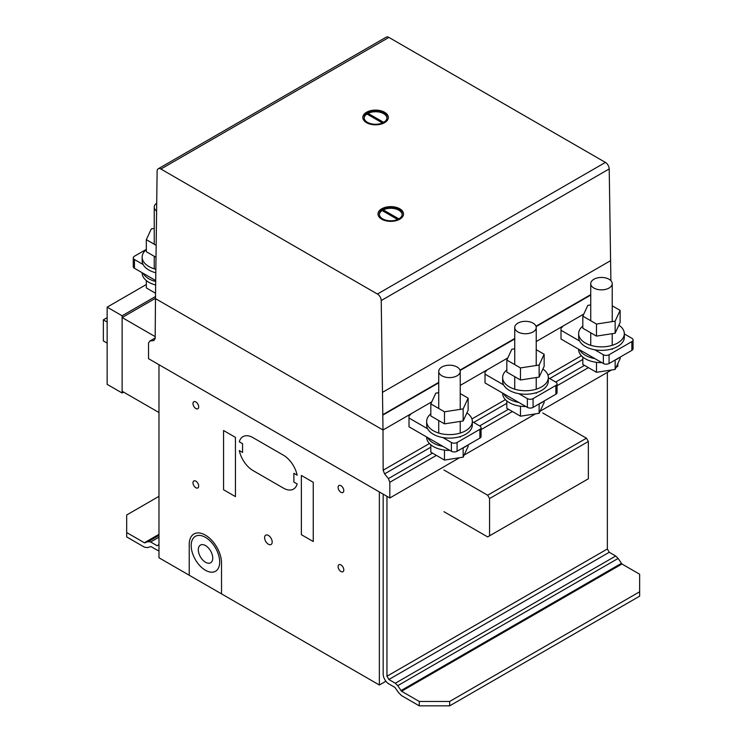 <?xml version="1.0" encoding="UTF-8"?>
<svg xmlns="http://www.w3.org/2000/svg" width="743" height="743" viewBox="0 0 743 743"><rect width="100%" height="100%" fill="white"/><g stroke="black" fill="none" stroke-linecap="round" stroke-linejoin="round"><path stroke-width="1.11" d="M154.238 228.435L151.321 228.881L146.325 239.655L155.984 245.236M155.807 257.199L146.325 251.719L146.325 239.655M156.624 203.248A10.746 6.204 0 0 0 154.6 205.542A10.746 6.204 0 0 0 154.238 207.148A10.746 6.204 0 0 0 156.513 210.975M155.658 272.718A22.838 13.188 180 0 1 148.832 270.006A22.838 13.188 180 0 1 142.145 260.682L142.145 257.171A22.838 13.188 0 0 0 155.686 269.217M146.325 249.574A22.838 13.188 0 0 0 142.145 257.171M155.566 284.978A22.838 13.188 180 0 1 148.832 282.294A22.838 13.188 180 0 1 142.145 272.969L142.145 272.727M143.13 273.294A22.838 13.188 0 0 0 155.593 281.476M155.51 293.225L146.325 287.922L146.325 280.566M146.325 249.369L134.455 256.224A4.031 2.331 0 0 0 133.276 257.867A4.031 2.331 0 0 0 134.455 259.511L143.13 264.517M155.603 280.492L134.455 268.288A4.031 2.331 180 0 1 133.276 266.644L133.276 257.867M430.819 403.913L430.819 415.978L444.481 423.863L463.149 420.975L468.146 410.201L468.146 398.137L463.149 408.91L444.481 411.798L430.819 403.913L435.825 393.14L438.732 392.685M463.149 420.975L463.149 408.91M444.481 423.863L444.481 411.798M460.233 393.567L468.146 398.137M446.701 365.417A10.746 6.204 180 0 1 460.233 371.407A10.746 6.204 180 0 1 452.264 377.398A10.746 6.204 180 0 1 439.104 373.014A10.746 6.204 180 0 1 438.732 371.407A10.746 6.204 180 0 1 446.701 365.417M466.892 412.894A22.838 13.188 180 0 1 472.325 421.43A22.838 13.188 180 0 1 465.638 430.754A22.838 13.188 180 0 1 440.748 433.606A22.838 13.188 180 0 1 426.649 421.43A22.838 13.188 180 0 1 430.819 413.823M426.649 421.43L426.649 424.94A22.838 13.188 0 0 0 433.336 434.265A22.838 13.188 0 0 0 465.638 434.265A22.838 13.188 0 0 0 472.325 424.94L472.325 421.43M442.837 446.329A22.838 13.188 180 0 1 427.634 437.553M426.649 436.977L426.649 437.218A22.838 13.188 0 0 0 433.336 446.543A22.838 13.188 0 0 0 449.905 450.407M462.973 447.862A22.838 13.188 0 0 0 465.638 446.543A22.838 13.188 0 0 0 467.914 445.011M430.819 444.825L430.819 452.171L444.481 460.066L463.149 457.177L463.149 447.788M463.149 457.177L468.146 446.404L468.146 444.881M444.481 460.066L444.481 450.091M506.819 360.039L506.819 372.104L520.481 379.989L539.139 377.1L544.145 366.327L544.145 354.262L539.139 365.036L520.481 367.924L506.819 360.039L511.816 349.266L514.732 348.811M539.139 377.1L539.139 365.036M520.481 379.989L520.481 367.924M536.232 349.693L544.145 354.262M522.7 321.543A10.746 6.204 180 0 1 536.232 327.533A10.746 6.204 180 0 1 528.264 333.523A10.746 6.204 180 0 1 515.103 329.14A10.746 6.204 180 0 1 514.732 327.533A10.746 6.204 180 0 1 522.7 321.543M542.892 369.02A22.838 13.188 180 0 1 548.315 377.555A22.838 13.188 180 0 1 541.628 386.871A22.838 13.188 180 0 1 516.738 389.731A22.838 13.188 180 0 1 502.639 377.555A22.838 13.188 180 0 1 506.819 369.949M502.639 377.555L502.639 381.057A22.838 13.188 0 0 0 509.336 390.381A22.838 13.188 0 0 0 541.628 390.381A22.838 13.188 0 0 0 548.315 381.057L548.315 377.555M518.828 402.455A22.838 13.188 180 0 1 503.633 393.679M502.639 393.103L502.639 393.344A22.838 13.188 0 0 0 509.336 402.669A22.838 13.188 0 0 0 525.895 406.532M538.972 403.988A22.838 13.188 0 0 0 541.628 402.669A22.838 13.188 0 0 0 543.913 401.136M506.819 400.951L506.819 408.297L520.481 416.191L539.139 413.303L539.139 403.913M539.139 413.303L544.145 402.53L544.145 400.997M520.481 416.191L520.481 406.217M582.818 316.156L582.818 328.23L596.48 336.115L615.139 333.226L620.136 322.453L620.136 310.388L615.139 321.162L596.48 324.05L582.818 316.156L587.815 305.382L590.731 304.936M615.139 333.226L615.139 321.162M596.48 336.115L596.48 324.05M612.223 305.819L620.136 310.388M598.691 277.659A10.746 6.204 180 0 1 612.223 283.659A10.746 6.204 180 0 1 604.254 289.649A10.746 6.204 180 0 1 591.094 285.266A10.746 6.204 180 0 1 590.731 283.659A10.746 6.204 180 0 1 598.691 277.659M618.891 325.146A22.838 13.188 180 0 1 624.315 333.672A22.838 13.188 180 0 1 617.628 342.997A22.838 13.188 180 0 1 592.738 345.857A22.838 13.188 180 0 1 578.639 333.672A22.838 13.188 180 0 1 582.818 326.075M578.639 333.672L578.639 337.183A22.838 13.188 0 0 0 585.326 346.507A22.838 13.188 0 0 0 617.628 346.507A22.838 13.188 0 0 0 624.315 337.183L624.315 333.672M594.827 358.572A22.838 13.188 180 0 1 579.624 349.795M578.639 349.229L578.639 349.47A22.838 13.188 0 0 0 585.326 358.795A22.838 13.188 0 0 0 601.895 362.658M614.963 360.114A22.838 13.188 0 0 0 617.628 358.795A22.838 13.188 0 0 0 619.903 357.262M582.818 357.077L582.818 364.423L596.48 372.308L615.139 369.42L615.139 360.039M615.139 369.42L620.136 358.646L620.136 357.123M596.48 372.308L596.48 362.333M158.974 496.343L126.681 514.992L126.681 536.929L144.383 547.145L147.439 547.628L150.987 546.569L157.079 550.089A8.062 4.653 -120 0 0 158.974 550.814M157.079 545.706L158.974 544.61L157.079 545.706L150.634 541.981L148.201 541.601L144.383 542.761L126.681 532.536M144.383 542.761L158.974 534.338M144.987 542.854L158.974 534.784M148.201 541.601L158.974 535.378M150.634 541.981L158.974 537.17M419.266 705.85L449.664 705.85L449.664 701.466L419.266 701.466L419.266 705.85L401.564 695.624L398.508 692.587L394.96 687.433L388.868 683.913A8.062 4.653 60 0 1 383.165 674.04L383.165 494.141M449.664 705.85L639.649 596.165L639.649 591.772L449.664 701.466M386.964 496.333L386.964 676.232L388.868 679.52L395.304 683.244L397.746 685.678L401.564 691.241L621.947 564.002L639.649 574.218L639.649 591.772M386.964 676.232L607.356 548.993L607.356 372.392L607.356 548.993L609.251 552.281L615.696 556.005L618.13 558.439L621.947 564.002M401.564 691.241L419.266 701.466M400.951 690.628L621.334 563.389M397.746 685.678L618.13 558.439M395.304 683.244L615.696 556.005M388.868 679.52L609.251 552.281M443.961 470.013L487.659 495.237L489.563 498.534L489.563 535.824L487.659 536.92L443.961 511.695M489.563 535.824L588.354 478.789L588.354 441.491L586.45 438.203L542.761 412.978M489.563 498.534L588.354 441.491M487.659 495.237L586.45 438.203M472.325 421.671L479.885 426.036A4.031 2.331 180 0 1 481.065 427.68A4.031 2.331 180 0 1 479.885 429.324L457.084 442.484A4.031 2.331 180 0 1 451.382 442.484L442.837 437.553M427.634 428.776L409.012 418.03L409.012 415.829L410.721 414.408M409.012 418.03L409.012 426.798L451.382 451.261A4.031 2.331 0 0 0 457.084 451.261L479.885 438.101A4.031 2.331 0 0 0 481.065 436.457L481.065 427.68M624.315 333.923L631.875 338.279A4.031 2.331 180 0 1 633.055 339.932A4.031 2.331 180 0 1 631.875 341.576L609.074 354.736A4.031 2.331 180 0 1 603.372 354.736L594.827 349.804M579.624 341.028L561.011 330.273L561.011 328.081L562.72 326.651M561.011 330.273L561.011 339.049L603.372 363.513A4.031 2.331 0 0 0 609.074 363.513L631.875 350.352A4.031 2.331 0 0 0 633.055 348.699L633.055 339.932M548.315 377.797L555.875 382.162A4.031 2.331 180 0 1 557.055 383.806A4.031 2.331 180 0 1 555.875 385.45L533.084 398.61A4.031 2.331 180 0 1 527.381 398.61L518.828 393.679M503.633 384.902L485.012 374.147L485.012 371.955L486.721 370.534M485.012 374.147L485.012 382.924L527.381 407.387A4.031 2.331 0 0 0 533.084 407.387L555.875 394.227A4.031 2.331 0 0 0 557.055 392.583L557.055 383.806M402.167 214.541A11.424 6.594 0 0 0 395.248 208.802A11.424 6.594 0 0 0 383.277 209.888L383.277 210.548A11.424 6.594 0 0 0 382.691 210.863M399.39 209.888A11.424 6.594 0 0 0 382.691 209.554A11.424 6.594 0 0 0 379.348 214.216A11.424 6.594 0 0 0 386.397 220.299A11.424 6.594 0 0 0 398.842 218.879A11.424 6.594 0 0 0 402.186 214.216A11.424 6.594 0 0 0 399.39 209.888M403.523 214.105A12.761 7.365 0 0 0 395.973 207.483A12.761 7.365 0 0 0 382.404 208.644A12.761 7.365 0 0 0 378.001 214.105M399.13 219.556A12.761 7.365 180 0 1 381.131 218.823A12.761 7.365 180 0 1 378.001 213.993A12.761 7.365 180 0 1 382.404 208.43A12.761 7.365 180 0 1 396.065 207.288A12.761 7.365 180 0 1 403.533 213.993A12.761 7.365 180 0 1 399.13 219.556M386.973 118.016A11.424 6.594 0 0 0 380.044 112.277A11.424 6.594 0 0 0 368.082 113.363L368.082 114.023A11.424 6.594 0 0 0 367.488 114.338M384.187 113.363A11.424 6.594 0 0 0 367.488 113.02A11.424 6.594 0 0 0 364.144 117.682A11.424 6.594 0 0 0 371.194 123.775A11.424 6.594 0 0 0 383.639 122.344A11.424 6.594 0 0 0 386.982 117.682A11.424 6.594 0 0 0 384.187 113.363M388.329 117.58A12.761 7.365 0 0 0 380.778 110.958A12.761 7.365 0 0 0 367.2 112.119A12.761 7.365 0 0 0 362.807 117.58M383.927 123.032A12.761 7.365 180 0 1 365.928 122.298A12.761 7.365 180 0 1 362.807 117.468A12.761 7.365 180 0 1 367.2 111.905A12.761 7.365 180 0 1 380.862 110.763A12.761 7.365 180 0 1 388.329 117.468A12.761 7.365 180 0 1 383.927 123.032M382.422 122.957L366.94 114.023A11.424 6.594 0 0 0 364.163 118.016M383.639 122.344L368.082 113.363M383.054 122.669L368.082 114.023M397.616 219.482L382.143 210.548A11.424 6.594 0 0 0 379.357 214.541M398.842 218.879L383.277 209.888M398.248 219.194L383.277 210.548M377.425 294.042L160.915 169.042A5.377 3.102 -120 0 0 158.231 168.782A5.377 3.102 -120 0 0 157.117 171.159L155.473 298.63L382.998 429.993L381.224 300.553A5.377 3.102 -120 0 0 377.425 294.042L605.415 162.411L388.905 37.419A5.377 3.102 -120 0 0 386.221 37.15L158.231 168.782M382.998 429.993L431.794 401.824L382.998 429.993L155.473 298.63L155.176 338.585L153.755 340.61L149.947 340.953L148.526 342.978L148.526 358.674L389.815 497.986L389.815 482.291L388.394 478.613L384.586 473.885L383.165 470.217L382.998 429.993M460.233 385.403L507.785 357.95L460.233 385.403M536.232 341.529L583.784 314.066L536.232 341.529M382.942 415.04L438.732 382.821M460.112 370.478L514.732 338.947M536.112 326.604L590.731 295.073M610.885 280.659L609.214 168.921A5.377 3.102 -120 0 0 605.415 162.411M383.165 470.217L429.417 443.515M471.926 418.968L505.407 399.641M547.916 375.094L581.407 355.758M384.586 473.885L430.819 447.193M473.681 422.451L506.819 403.319M549.671 378.577L582.818 359.445M388.394 478.613L432.51 453.146M479.672 425.915L508.5 409.272M555.671 382.041L584.5 365.398M389.815 482.291L436.401 455.394M481.065 429.612L512.391 411.52M557.055 385.728L588.391 367.646M389.815 497.986L459.527 457.734M464.115 455.087L535.517 413.86M540.115 411.213L611.517 369.986M616.105 367.33L617.804 366.355L617.804 363.68M149.947 340.953L155.185 337.935M379.367 491.95L158.974 364.711L158.974 557.77L379.367 685.009L379.367 491.95M379.367 685.009L385.896 681.238M158.974 412.532L122.121 391.255L122.121 317.54L155.473 298.287M122.121 317.54L155.194 336.635M122.121 315.784L122.121 393.001L107.15 384.354L107.15 307.147L122.121 315.784L155.482 296.522M122.121 393.001L123.626 392.128M107.15 307.147L146.325 284.523M107.15 343.117L103.351 340.926L103.351 319.861L107.15 317.67M103.351 319.861L107.15 322.053M239.292 441.797A20.154 11.637 60 0 1 253.019 437.655L283.417 455.208A20.154 11.637 60 0 1 297.154 475.204L293.866 473.3L293.866 482.077L297.154 483.972A20.154 11.637 60 0 1 283.417 488.114L253.019 470.56A20.154 11.637 60 0 1 239.292 450.564L242.571 452.459L242.571 443.692L239.292 441.797M189.224 575.231L189.224 544.47A22.838 13.188 60 0 1 205.337 535.081A22.838 13.188 60 0 1 221.525 563.036L221.525 593.88M313.249 482.3L301.37 475.446L301.37 534.681L313.249 541.536L313.249 482.3M235.447 437.386L223.569 430.522L223.569 489.758L235.447 496.612L235.447 437.386M338.093 487.352A4.031 2.331 60 0 1 342.365 486.971A4.031 2.331 60 0 1 342.365 492.674A4.031 2.331 60 0 1 338.093 487.352M338.093 566.565A4.031 2.331 60 0 1 342.365 566.185A4.031 2.331 60 0 1 342.365 571.887A4.031 2.331 60 0 1 338.093 566.565M264.592 537.635A5.377 3.102 60 0 1 270.294 537.124A5.377 3.102 60 0 1 270.294 544.721A5.377 3.102 60 0 1 264.592 537.635M192.985 403.579A4.031 2.331 60 0 1 197.267 403.198A4.031 2.331 60 0 1 197.267 408.901A4.031 2.331 60 0 1 192.985 403.579M192.985 482.792A4.031 2.331 60 0 1 197.267 482.411A4.031 2.331 60 0 1 197.267 488.105A4.031 2.331 60 0 1 192.985 482.792M191.183 545.576A20.154 11.637 60 0 1 212.563 543.662A20.154 11.637 60 0 1 212.563 572.166A20.154 11.637 60 0 1 191.183 545.576M198.307 549.764A10.207 5.898 60 0 1 209.136 548.789A10.207 5.898 60 0 1 209.136 563.231A10.207 5.898 60 0 1 198.307 549.764M134.455 268.288L134.455 259.511M479.885 438.101L479.885 429.324M457.084 451.261L457.084 442.484M451.382 451.261L451.382 442.484M631.875 350.352L631.875 341.576M609.074 363.513L609.074 354.736M603.372 363.513L603.372 354.736M555.875 394.227L555.875 385.45M533.084 407.387L533.084 398.61M527.381 407.387L527.381 398.61M160.915 169.042L388.905 37.419M382.933 414.594L438.732 382.376M459.991 370.107L514.732 338.502M535.991 326.233L590.731 294.627M382.599 392.295L610.588 260.663M381.224 300.553L609.214 168.921M154.238 207.148L154.238 244.224M154.238 256.289L154.238 268.808M460.233 437.218L460.233 436.568M460.233 433.058L460.233 421.43M460.233 409.365L460.233 371.407M438.732 433.058L438.732 420.547M438.732 408.483L438.732 371.407M536.232 393.344L536.232 392.694M536.232 389.183L536.232 377.555M536.232 365.491L536.232 327.533M514.732 389.183L514.732 376.673M514.732 364.609L514.732 327.533M612.223 349.47L612.223 348.82M612.223 345.309L612.223 333.672M612.223 321.608L612.223 283.659M590.731 345.309L590.731 332.799M590.731 320.725L590.731 283.659"/></g></svg>
